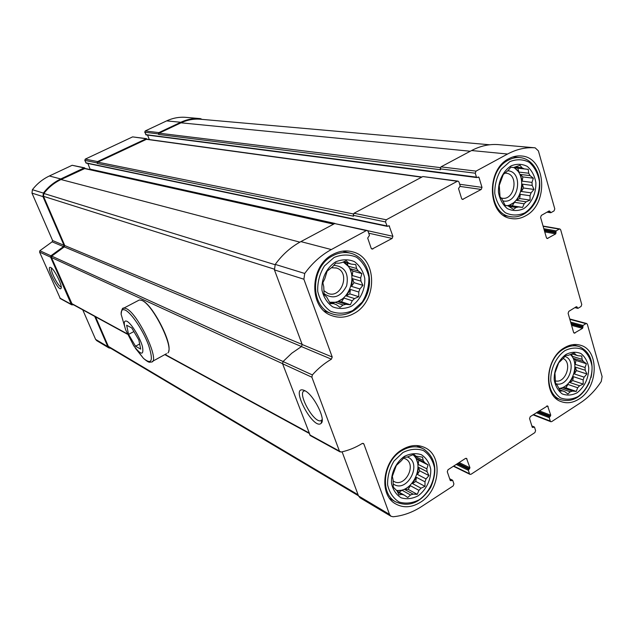 <?xml version="1.0" encoding="UTF-8"?>
<svg xmlns="http://www.w3.org/2000/svg" width="634" height="634" viewBox="0 0 634 634"><rect width="100%" height="100%" fill="white"/><g stroke="black" fill="none" stroke-linecap="round" stroke-linejoin="round"><path stroke-width="0.95" d="M335.671 261.85C326.565 267.651 321.137 278.889 321.985 290.245C323.697 297.457 327.255 302.989 332.66 306.832C338.746 309.186 344.967 308.988 351.323 306.246C360.223 300.405 365.493 289.405 364.756 278.255C363.147 271.122 359.7 265.575 354.406 261.62C348.375 259.124 342.13 259.203 335.671 261.85M332.604 266.771L335.687 263.102L339.055 263.229L341.892 262.587L346.18 260.717L348.684 263.094L351.268 264.132L355.753 264.584L356.57 268.499L358.226 270.932L361.863 273.603L360.659 277.961L360.952 281.131L362.949 285.348L359.906 288.953L358.773 292.02L358.757 296.72L354.525 298.582L352.258 300.754L350.38 304.748L345.91 304.336L343.105 305.025L339.998 307.3L336.321 304.645L333.714 303.654L330.346 303.631L326.621 296.95L324.053 294.644L323.76 286.663L322.857 282.74L324.798 278.722L327.128 271.17L332.604 266.771M329.617 302.149C349.199 306.151 361.008 270.995 343.089 262.048M343.771 261.747L348.684 263.094M343.303 261.953L351.268 264.132M343.208 261.993L348.201 266.169L356.57 268.499M349.841 268.578L352.861 271.059L352.266 275.528L349.841 268.578L358.226 270.932M352.266 275.528L360.659 277.961M352.559 278.659L353.954 282.653L351.529 286.394L352.559 278.659L360.952 281.131M351.529 286.394L359.906 288.953M350.412 289.429L349.817 293.883L346.204 295.912L350.412 289.429L358.773 292.02M346.204 295.912L354.525 298.582M343.961 298.051L341.52 301.808L337.668 301.586L343.961 298.051L352.258 300.754M337.668 301.586L345.91 304.336M329.656 302.22L334.887 302.26L343.105 305.025M334.784 304.122L336.321 304.645M329.688 302.291L333.714 303.654M511.028 165.902C502.992 171.061 498.015 181.546 498.467 192.387C499.782 199.322 502.73 204.727 507.327 208.61C512.549 211.09 517.946 211.154 523.533 208.792C531.411 203.585 536.253 193.315 535.881 182.655C534.66 175.8 531.799 170.387 527.298 166.409C522.123 163.794 516.702 163.627 511.028 165.902M507.929 170.641L510.877 167.17L513.611 167.527L520.031 165.308L521.964 167.764L524.183 168.858L528.249 169.365L528.685 173.225L530.064 175.61L533.337 178.194L532.005 182.394L532.188 185.429L533.994 189.423L531.086 192.839L530.024 195.724L530.079 200.09L526.172 201.81L524.152 203.783L522.614 207.413L518.557 206.946L516.1 207.484L513.532 209.426L507.993 205.804L505.25 205.543L501.993 199.131L500.012 196.738L499.267 185.366L503.253 174.516L507.929 170.641M507.2 205.678C522.471 203.229 527.361 174.445 513.619 167.519L510.838 167.218M515.696 167.067L521.964 167.764M514.436 167.764L517.788 168.192L518.913 172.083L514.436 167.764L524.183 168.858M518.913 172.083L528.685 173.225M520.284 174.445L522.86 176.926L522.234 181.158L520.284 174.445L530.064 175.61M522.234 181.158L532.005 182.394M522.416 184.161L523.533 188.021L521.33 191.492L522.416 184.161L532.188 185.429M521.33 191.492L531.086 192.839M520.284 194.337L519.658 198.569L516.464 200.36L520.284 194.337L530.024 195.724M516.464 200.36L526.172 201.81M514.459 202.309L512.256 205.796L508.904 205.432L514.459 202.309L524.152 203.783M508.904 205.432L518.557 206.946M509.07 206.375L516.1 207.484M505.163 205.361L507.993 205.804M565.98 354.43C558.538 359.819 553.87 369.844 554.195 379.742C555.344 385.987 558.023 390.71 562.215 393.896C567.01 395.751 571.987 395.37 577.154 392.755C584.802 386.589 588.661 378.26 588.748 367.76C587.678 361.57 585.079 356.839 580.966 353.566C576.219 351.593 571.226 351.878 565.98 354.43M562.984 358.678L565.782 355.452L568.238 355.349L574.238 352.987L575.934 354.889L577.97 355.714L581.774 356.039L582.091 359.343L583.335 361.42L586.395 363.718L585.079 367.49L585.222 370.256L586.91 373.973L584.144 377.151L583.145 379.877L583.217 384.085L579.547 385.781L577.669 387.754L576.266 391.408L572.478 391.107L570.212 391.804L567.89 393.991L564.807 391.701L562.754 390.924L560.29 391.099L557.286 385.29L555.535 383.451L554.94 373.077L558.705 362.807L562.984 358.678M559.045 388.444C572.209 387.501 580.348 363.583 570.529 354.683M576.361 355.024L575.934 354.889M572.13 353.923L577.97 355.714M570.759 354.572L572.288 356.324L582.091 359.343M573.532 358.384L575.886 360.453L575.276 364.392L573.532 358.384L583.335 361.42M575.276 364.392L585.079 367.49M575.418 367.134L576.425 370.589L574.364 373.957L575.418 367.134L585.222 370.256M574.364 373.957L584.144 377.151M573.374 376.659L572.764 380.59L569.8 382.492L573.374 376.659L583.145 379.877M569.8 382.492L579.547 385.781M567.937 384.45L565.869 387.826L562.786 387.762L567.937 384.45L577.669 387.754M562.786 387.762L572.478 391.107M559.14 388.658L560.535 388.444L570.212 391.804M563.301 391.178L564.807 391.701M559.687 389.855L562.754 390.924M404.278 456.425C395.909 462.44 390.845 473.146 391.503 483.465C393.001 489.924 396.202 494.702 401.1 497.801C406.64 499.473 412.33 498.807 418.163 495.804C426.365 489.757 431.294 479.28 430.716 469.128C429.313 462.725 426.214 457.922 421.412 454.729C415.92 452.922 410.206 453.484 404.278 456.425M401.306 460.791L404.23 457.399L407.234 457.051L413.844 454.388L416.031 456.163L422.553 457.169L423.195 460.482L424.685 462.582L428.061 464.944L426.848 468.819L427.094 471.696L428.949 475.595L426.056 478.939L424.994 481.84L425.002 486.341L421.039 488.18L418.947 490.344L417.267 494.346L413.106 494.124L410.539 494.972L407.749 497.492L404.341 495.154L401.972 494.449L398.96 494.892L397.074 490.954L393.294 487.166L393.032 479.684L392.319 476.372L396.329 465.451L401.306 460.791M396.583 490.367C412.568 493.038 425.462 464.952 412.988 454.76M414.256 455.267L414.565 456.163L413.114 454.705L416.031 456.163M414.565 456.163L423.195 460.482M416.047 458.239L418.789 460.276L418.202 464.421L416.047 458.239L424.685 462.582M418.202 464.421L426.848 468.819M418.448 467.266L419.684 470.816L417.426 474.43L418.448 467.266L427.094 471.696M417.426 474.43L426.056 478.939M416.372 477.299L415.785 481.428L412.457 483.568L416.372 477.299L424.994 481.84M412.457 483.568L421.039 488.18M410.388 485.707L408.122 489.329L404.595 489.432L410.388 485.707L418.947 490.344M404.595 489.432L413.106 494.124M396.749 490.573L402.043 490.264L410.539 494.972M397.161 491.144L404.341 495.154M397.55 491.976L401.972 494.449M96.78 340.688L95.599 339.38L82.753 309.844M60.317 298.582L39.577 252.102L39.839 250.739L52.131 241.831L63.503 246.61L50.91 255.787L50.641 257.19L71.285 304.336L71.721 304.835L73.536 304.819M84.687 167.859L72.157 165.276L49.357 175.983C42.684 179.153 37.034 183.725 32.397 189.709L31.977 193.116L52.606 240.548L52.131 241.831M87.833 163.445L90.274 169.619M367.657 230.697L392.906 236.3L389.086 225.728L387.263 226.37L86.129 163.089L84.805 160.386L85.281 159.11L132.593 136.889L146.47 138.64L147.183 139.266M149.323 139.567L147.556 135.09M146.264 134.86L144.742 132.213L145.21 130.961L166.639 120.888C172.844 118.019 179.24 116.838 185.841 117.353L185.873 117.353M571.25 324.212L582.9 327.398L582.987 325.48L585.919 323.657L586.688 323.522L587.338 324.259L602.11 376.596L601.254 381.486C595.334 390.473 588.297 397.653 580.15 403.034L551.723 421.594L550.811 421.713L550.272 421.063L549.242 417.679L550.764 415.215L547.594 405.887L530.286 416.601L529.564 418.559L532.251 427.253L534.549 427.237L535.595 430.637L534.882 432.586L471.062 474.248L469.984 474.351L469.501 473.749L468.36 470.317L469.952 467.757L466.529 458.358L465.451 458.461L448.016 469.723L447.279 471.744L450.275 480.548L452.739 480.477L453.912 483.916L453.175 485.929L421.887 506.352C412.679 512.327 403.089 515.799 393.104 516.758L390.932 516.235L389.514 514.396L363.908 444.069L363.401 443.443L362.165 443.515C355.428 447.659 348.399 450.505 341.068 452.042L339.428 451.115L311.88 377.206L312.356 374.916C318.078 368.505 324.426 363.258 331.416 359.185L332.216 357.021L303.884 279.222L304.74 273.468C312.174 263.158 321.034 255.185 331.328 249.558L366.309 230.594L367.205 230.475L368.1 231.355L369.464 235.373L367.696 238.067L371.167 248.243L372.015 249.107L392.121 238.439L392.906 236.3M360.112 497.849L358.519 495.939L342.106 451.82M310.288 435.574L282.582 363.742L283.033 361.554L291.767 353.225L301.435 346.584L331.416 359.185M304.518 390.544L303.741 390.219C289.342 385.123 313.545 431.009 321.184 423.282C326.233 419.486 313.347 394.15 304.518 390.544M367.134 230.459L334.681 223.572L300.881 241.609C290.935 246.967 282.392 254.559 275.243 264.394L274.443 269.894L302.196 344.516L301.435 346.584M84.805 160.386L97.065 162.898L97.295 163.461L353.534 216.202L353.241 215.33L353.994 213.27L422.83 176.545L457.994 181.118M387.263 226.37L385.48 221.924L386.272 219.776L457.336 181.261L458.049 181.126L458.992 182.037L460.205 185.984L458.525 188.567L461.615 198.569L462.527 199.456L481.23 189.447L481.991 187.379L478.987 177.425L478.519 176.973L476.926 177.591L476.459 177.132L475.27 173.201L476.039 171.125L507.572 154.03C516.655 149.18 525.848 147.112 535.144 147.825L538.409 150.9L554.782 208.903L554.053 210.892L550.978 212.652L549.187 210.916L541.317 215.417L540.588 217.422L546.413 237.718L547.205 238.542L555.709 233.875L556.145 230.879L559.196 229.112L559.885 228.977L560.678 229.809L581.766 304.51L581.053 306.452L578.105 308.275L576.393 306.69L568.833 311.342L568.112 313.291L573.611 332.446L574.261 333.175L582.543 328.364L582.9 327.398M144.742 132.213L158.389 133.909L158.611 134.463L440.503 169.714L440.234 168.858L440.971 166.869L471.585 150.535C480.406 145.899 489.353 143.926 498.427 144.615L535.144 147.825M110.76 348.32L108.85 347.892L107.804 346.647L94.72 316.374M50.704 267.516L50.514 267.437C45.386 265.48 58.582 291.949 60.975 288.454C63.075 286.726 54.302 268.824 50.704 267.516M52.606 240.548L63.994 245.295L63.503 246.61M63.994 245.295L42.946 196.588L43.389 193.085C48.144 186.935 53.938 182.227 60.769 178.962L84.124 167.931L85.416 168.533M97.065 162.898L97.557 161.583L146.47 138.64M158.389 133.909L158.872 132.617L180.785 122.267C187.125 119.319 193.655 118.098 200.392 118.621L202.056 119.374M353.891 313.529C346.378 317.65 338.889 318.308 331.423 315.51C308.536 307.918 309.416 265.757 333.016 254.337C339.618 250.866 346.212 250.042 352.805 251.888C377.452 257.824 377.943 301.293 353.891 313.529M525.586 215.837C520.791 218.524 515.902 219.404 510.925 218.476C487.514 215.552 485.684 169.738 508.92 158.651C513.12 156.4 517.384 155.52 521.719 156.012C546.254 157.636 548.941 204.14 525.586 215.837M578.993 399.048C572.906 402.883 566.947 403.731 561.106 401.591C542.95 395.83 544.86 358.812 564.094 347.955C569.72 344.539 575.228 343.652 580.625 345.292C599.629 350.285 598.306 387.683 578.993 399.048M420.445 502.271C411.561 507.723 403.192 508.214 395.339 503.729C378.609 494.488 382.611 460.855 401.932 449.76C410.174 444.87 417.964 444.228 425.303 447.834C443.221 456.218 440.02 490.55 420.445 502.271M158.611 134.463L159.086 133.18L180.999 122.822C187.252 119.913 193.703 118.709 200.344 119.224L200.376 119.224M97.295 163.461L97.787 162.153L146.692 139.203L421.927 177.029M72.078 304.027L51.449 257.507L51.719 256.112L64.288 246.895L64.779 245.572L43.508 196.326L43.865 193.473C48.556 187.395 54.27 182.75 61.015 179.533L84.972 168.438L334.023 223.929M109.31 347.464L108.327 346.37L95.568 316.841M51.655 268.198C49.571 269.87 58.605 287.471 61.189 286.782M305.113 390.853L304.724 390.877C296.474 391.265 312.887 422.371 320.527 420.825L322.191 419.637M393.27 483.94C406.885 494.021 423.052 463.137 407.432 456.971M393.088 480.889L393.635 481.246C404.627 488.457 417.315 464.77 405.625 458.929L403.565 458.136M401.568 450.782C383.316 461.267 379.568 493.046 395.394 501.748C408.89 507.683 420.643 502.928 430.652 487.467C437.951 470.491 435.629 457.669 423.686 448.983C416.744 445.551 409.374 446.154 401.568 450.782M402.907 452.525L394.007 461.021C389.506 468.605 387.374 476.554 387.612 484.883C389.411 492.618 393.246 498.324 399.111 502.017C405.736 503.998 412.536 503.19 419.502 499.592C429.281 492.364 435.154 479.867 434.48 467.749C432.816 460.11 429.115 454.372 423.385 450.536C416.831 448.357 410 449.023 402.907 452.525M324.037 293.621C333.23 299.724 340.767 297.124 346.647 285.815C349.001 273.238 344.722 266.407 333.793 265.313M324.053 290.808L327.937 293.415C341.663 299.097 350.768 272.026 336.472 268.024L331.487 267.746M503.008 200.923C518.667 204.552 523.922 171.489 507.747 170.792M500.955 197.919L501.985 198.173C514.642 200.962 519.222 174.501 506.273 173.217L505.124 173.137M555.669 383.602C568.468 388.404 577.939 360.532 564.91 356.411M555.463 380.915C565.576 383.641 572.756 362.648 563.135 358.487M591.078 377.531C594.09 361.959 590.111 351.632 579.151 346.568C574.047 344.999 568.833 345.839 563.507 349.072C545.335 359.335 543.552 394.293 560.725 399.721C572.811 402.748 582.424 396.892 589.565 382.128M564.878 350.642C555.97 357.085 550.367 369.083 550.772 380.923C552.151 388.404 555.36 394.047 560.385 397.843C566.114 400.046 572.066 399.578 578.232 396.44C586.941 389.965 592.362 378.244 592.061 366.611C590.793 359.216 587.702 353.566 582.789 349.643C577.122 347.266 571.147 347.606 564.878 350.642M508.381 160.14C486.436 170.625 488.196 213.896 510.338 216.622C522.923 219.174 536.523 206.969 539.209 190.969C542.118 175.008 533.368 159.118 520.522 157.652C516.409 157.177 512.367 158.001 508.381 160.14M509.791 161.662L501.217 169.333C496.826 176.632 494.671 184.637 494.758 193.354C496.335 201.644 499.869 208.111 505.369 212.739C511.614 215.687 518.073 215.75 524.738 212.921C534.129 206.692 539.906 194.44 539.463 181.728C538.012 173.542 534.605 167.067 529.239 162.304C523.058 159.166 516.575 158.952 509.791 161.662M324.576 311.342L325.107 311.326M343.525 251.389L343.105 251.08M332.755 255.764C310.454 266.565 309.661 306.396 331.32 313.521C345.062 319.1 362.268 309.012 367.657 292.575C373.291 276.218 365.747 257.562 351.505 253.457C345.261 251.698 339.008 252.467 332.755 255.764M334.118 257.459L324.465 265.915C319.623 273.793 317.372 282.296 317.729 291.434C319.79 300.064 324.061 306.674 330.528 311.254C337.811 314.052 345.245 313.798 352.829 310.509L362.22 302.085C366.912 294.374 369.123 286.045 368.853 277.106C366.943 268.594 362.838 261.969 356.522 257.23C349.318 254.218 341.853 254.297 334.118 257.459M408.122 489.329L417.267 494.346M415.785 481.428L425.002 486.341M419.684 470.816L428.949 475.595M418.789 460.276L428.061 464.944M402.043 490.264L399.04 492.19M565.869 387.826L576.266 391.408M572.764 380.59L583.217 384.085M576.425 370.589L586.91 373.973M575.886 360.453L586.395 363.718M571.654 354.144L572.288 356.324M560.535 388.444L559.378 389.189M512.256 205.796L522.614 207.413M519.658 198.569L530.079 200.09M523.533 188.021L533.994 189.423M522.86 176.926L533.337 178.194M517.788 168.192L528.249 169.365M341.52 301.808L350.38 304.748M349.817 293.883L358.757 296.72M353.954 282.653L362.949 285.348M352.861 271.059L361.863 273.603M347.083 262.991L348.201 266.169M334.887 302.26L332.898 303.377M126.935 321.272C131.381 323.411 140.114 337.653 142.468 346.655C143.981 355.619 141.049 355.286 133.671 345.665L125.635 329.807C123.479 322.96 123.915 320.115 126.935 321.272M128.575 334.387L126.649 325.242L131.753 327.937L138.846 339.983L140.693 349.112L135.533 346.219L128.575 334.387L133.877 331.558M138.275 300.54L139.417 299.937L141.842 300.405C152.794 304.272 174.39 347.931 167.883 352.924M141.43 300.223L142.214 300.532C152.16 304.035 172.345 342.709 168.668 351.188M139.654 343.993L135.533 346.219M533.456 414.557L550.272 421.063M453.722 466.038L469.501 473.749M358.519 495.939L389.514 514.396M362.529 443.356L363.908 444.069M309.598 434.789L339.428 451.115M282.582 363.742L311.88 377.206M283.033 361.554L312.356 374.916M302.196 344.516L332.216 357.021M274.443 269.894L303.884 279.222M275.243 264.394L304.74 273.468M300.881 241.609L331.328 249.558M334.681 223.572L366.309 230.594M353.241 215.33L385.48 221.924M353.994 213.27L386.272 219.776M422.83 176.545L457.336 181.261M440.234 168.858L475.27 173.201M440.971 166.869L476.039 171.125M471.585 150.535L507.572 154.03M543.14 226.322L559.196 229.112M569.847 319.33L585.919 323.657M536.309 412.71L549.242 417.679M537.37 412.029L549.599 416.712M538.171 411.514L550.407 416.181M539.233 410.824L550.764 415.215M546.69 406.006L548.148 406.553M532.235 427.213L532.988 427.514M531.934 426.222L533.812 426.975M456.218 464.429L468.36 470.317M457.241 463.763L468.724 469.319M458.097 463.216L469.588 468.756M459.127 462.551L469.952 467.757M465.689 458.342L467.028 458.976M450.211 480.358L451.075 480.794M449.799 479.138L451.947 480.231M95.599 339.38L107.804 346.647M59.818 298.059L71.285 304.336M39.577 252.102L50.641 257.19M39.839 250.739L50.91 255.787M31.977 193.116L42.946 196.588M32.397 189.709L43.389 193.085M49.357 175.983L60.769 178.962M72.157 165.276L84.124 167.931M371.334 248.591L372.943 248.988M368.719 233.177L392.121 238.439M90.202 169.159L334.99 223.453M388.396 225.926L389.538 226.164M85.812 162.819L386.819 225.926M85.281 159.11L97.557 161.583M132.593 136.889L145.971 138.711M461.924 199.116L463.264 199.322M460.221 186.451L481.23 189.447M459.674 184.256L481.991 187.379M477.751 177.266L478.987 177.425M145.693 134.614L476.459 177.132M145.21 130.961L158.872 132.617M166.639 120.888L180.785 122.267M185.841 117.353L200.392 118.621M547.514 211.875L550.225 212.295M548.854 211.106L549.94 211.281M546.635 238.17L547.911 238.408M544.741 231.909L555.709 233.875M544.424 230.8L556.066 232.884M544.138 229.809L555.78 231.878M543.821 228.708L556.145 230.879M575.22 307.411L577.384 307.966M576.243 306.785L577.106 306.999M573.699 332.668L575.054 333.048M571.575 325.345L582.543 328.364M570.98 323.269L582.63 326.447M570.655 322.127L582.987 325.48M200.344 119.224L489.654 144.774M180.999 122.822L470.277 151.233M159.086 133.18L440.313 167.614M146.192 139.274L421.602 177.195M97.787 162.153L353.344 213.951M84.354 168.501L333.611 224.143M61.015 179.533L299.89 242.148M43.865 193.473L275.037 264.703M43.508 196.326L274.221 269.125M64.779 245.572L302.164 344.436M64.288 246.895L301.507 346.544M51.719 256.112L283.081 361.507M51.449 257.507L282.55 363.647M71.571 303.48L127.165 333.785M165.094 354.461L308.845 432.808M321.636 420.984L322.096 421.222M108.327 346.37L358.083 494.774M125.635 329.807L121.134 314.282C121.015 310.192 122.425 308.821 125.366 310.169C131.507 313.045 143.252 330.686 148.586 345.229C153.531 360.762 151.835 365.152 143.498 358.4L135.351 348.201M122.631 308.845L123.884 308.084L126.237 308.599C138.069 313.251 161.02 362.593 151.217 362.046C149.489 362.022 149.584 363.544 143.498 358.4L133.671 345.665M343.763 261.747L348.803 263.126M533.035 414.826L550.811 421.713M453.405 466.244L469.984 474.351M359.906 497.722L390.932 516.235M310.192 435.526L340.046 451.884M543.069 226.061L559.885 228.977M569.744 318.973L586.688 323.522M531.847 425.945L534.28 426.92M449.664 478.741L452.502 480.184M96.63 340.601L108.85 347.892M60.246 298.551L71.721 304.835M146.034 134.891L476.926 177.591M547.031 212.152L550.637 212.723M574.887 307.617L577.725 308.338M72.014 303.987L127.339 334.173M164.8 354.62L309.043 433.323M321.755 420.374L322.167 420.588M109.183 347.384L358.456 495.772M61.213 287.685L60.975 288.454M322.199 419.819L320.527 420.825M321.787 420.215L321.184 423.282M405.11 458.667L405.625 458.929M424.035 447.224L425.303 447.834M389.704 498.483L395.394 501.748M416.586 445.536L422.49 448.396M335.822 267.833L336.472 268.024M579.777 345.047L580.625 345.292M555.241 397.748L560.725 399.721M572.732 344.674L578.351 346.33M520.871 155.932L521.719 156.012M503.753 215.512L510.338 216.622M512.985 156.899L519.721 157.573M351.228 251.484L352.805 251.888M324.18 310.993L331.32 313.521M342.59 251.151L350.016 253.069M121.134 314.282C121.609 309.598 122.528 307.538 123.884 308.084L139.417 299.937M152.461 361.372L166.56 353.661"/></g></svg>
